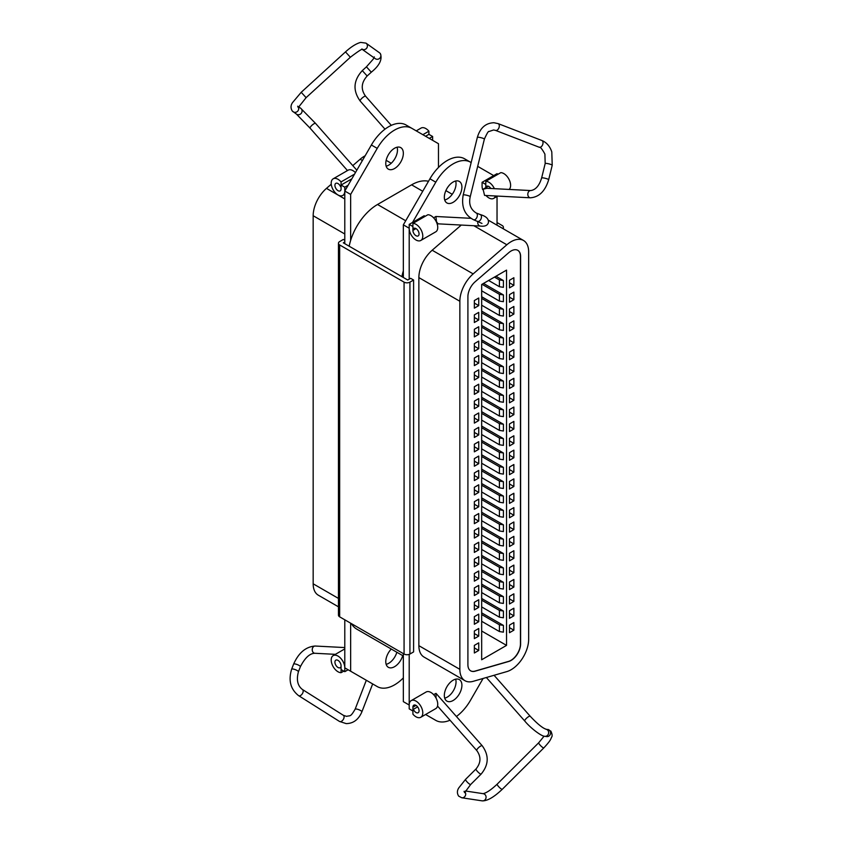 <?xml version="1.0" encoding="UTF-8"?>
<svg xmlns="http://www.w3.org/2000/svg" width="843" height="843" viewBox="0 0 843 843"><rect width="100%" height="100%" fill="white"/><g stroke="black" fill="none" stroke-linecap="round" stroke-linejoin="round"><path stroke-width="1.26" d="M481.669 284.491L481.669 659.753L506.548 645.39L506.548 270.118L481.669 284.491M481.669 631.017L506.548 645.39M478.74 642.851L474.346 645.39L474.346 652.998L478.74 650.459L478.74 642.851M478.74 628.488L474.346 631.017L474.346 638.625L478.74 636.096L478.74 628.488M478.74 614.115L474.346 616.654L474.346 624.263L478.74 621.723L478.74 614.115M478.74 599.752L474.346 602.281L474.346 609.889L478.74 607.35L478.74 599.752M478.74 585.379L474.346 587.919L474.346 595.527L478.74 592.987L478.74 585.379M478.74 571.006L474.346 573.546L474.346 581.154L478.74 578.614L478.74 571.006M478.74 556.643L474.346 559.183L474.346 566.781L478.74 564.252L478.74 556.643M478.74 542.27L474.346 544.81L474.346 552.418L478.74 549.878L478.74 542.27M478.74 527.908L474.346 530.437L474.346 538.045L478.74 535.516L478.74 527.908M478.74 513.535L474.346 516.074L474.346 523.682L478.74 521.143L478.74 513.535M478.74 499.172L474.346 501.701L474.346 509.309L478.74 506.78L478.74 499.172M478.74 484.799L474.346 487.338L474.346 494.946L478.74 492.407L478.74 484.799M478.74 470.436L474.346 472.965L474.346 480.573L478.74 478.034L478.74 470.436M478.74 456.063L474.346 458.603L474.346 466.211L478.74 463.671L478.74 456.063M478.74 441.69L474.346 444.229L474.346 451.837L478.74 449.298L478.74 441.69M478.74 427.327L474.346 429.867L474.346 437.464L478.74 434.935L478.74 427.327M478.74 412.954L474.346 415.494L474.346 423.102L478.74 420.562L478.74 412.954M478.74 398.591L474.346 401.12L474.346 408.729L478.74 406.2L478.74 398.591M478.74 384.218L474.346 386.758L474.346 394.366L478.74 391.826L478.74 384.218M478.74 369.856L474.346 372.385L474.346 379.993L478.74 377.464L478.74 369.856M478.74 355.483L474.346 358.022L474.346 365.63L478.74 363.091L478.74 355.483M478.74 341.12L474.346 343.649L474.346 351.257L478.74 348.717L478.74 341.12M478.74 326.747L474.346 329.286L474.346 336.894L478.74 334.355L478.74 326.747M478.74 312.374L474.346 314.913L474.346 322.521L478.74 319.982L478.74 312.374M478.74 298.011L474.346 300.551L474.346 308.148L478.74 305.619L478.74 298.011M513.872 622.566L509.478 625.106L509.478 632.714L513.872 630.174L513.872 622.566M513.872 608.203L509.478 610.732L509.478 618.34L513.872 615.811L513.872 608.203M513.872 593.83L509.478 596.37L509.478 603.978L513.872 601.438L513.872 593.83M513.872 579.468L509.478 581.997L509.478 589.605L513.872 587.065L513.872 579.468M513.872 565.095L509.478 567.634L509.478 575.242L513.872 572.703L513.872 565.095M513.872 550.721L509.478 553.261L509.478 560.869L513.872 558.329L513.872 550.721M513.872 536.359L509.478 538.898L509.478 546.496L513.872 543.967L513.872 536.359M513.872 521.986L509.478 524.525L509.478 532.133L513.872 529.594L513.872 521.986M513.872 507.623L509.478 510.152L509.478 517.76L513.872 515.231L513.872 507.623M513.872 493.25L509.478 495.789L509.478 503.397L513.872 500.858L513.872 493.25M513.872 478.887L509.478 481.416L509.478 489.024L513.872 486.495L513.872 478.887M513.872 464.514L509.478 467.054L509.478 474.662L513.872 472.122L513.872 464.514M513.872 450.151L509.478 452.68L509.478 460.289L513.872 457.749L513.872 450.151M513.872 435.778L509.478 438.318L509.478 445.926L513.872 443.386L513.872 435.778M513.872 421.405L509.478 423.945L509.478 431.553L513.872 429.013L513.872 421.405M513.872 407.043L509.478 409.582L509.478 417.18L513.872 414.651L513.872 407.043M513.872 392.669L509.478 395.209L509.478 402.817L513.872 400.277L513.872 392.669M513.872 378.307L509.478 380.836L509.478 388.444L513.872 385.915L513.872 378.307M513.872 363.934L509.478 366.473L509.478 374.081L513.872 371.542L513.872 363.934M513.872 349.571L509.478 352.1L509.478 359.708L513.872 357.179L513.872 349.571M513.872 335.198L509.478 337.737L509.478 345.345L513.872 342.806L513.872 335.198M513.872 320.835L509.478 323.364L509.478 330.972L513.872 328.433L513.872 320.835M513.872 306.462L509.478 309.002L509.478 316.61L513.872 314.07L513.872 306.462M513.872 292.099L509.478 294.629L509.478 302.237L513.872 299.697L513.872 292.099M513.872 277.726L509.478 280.266L509.478 287.863L513.872 285.334L513.872 277.726M470.615 670.817A13.456 7.766 120 0 0 474.967 671.112L508.645 661.365A13.456 7.766 120 0 0 520.458 643.883L520.458 256.42A13.456 7.766 120 0 0 517.739 250.297M499.414 624.789L499.414 631.544L503.408 632.166L503.408 625.401L499.414 624.789L481.669 614.536M481.669 612.85L503.408 625.401M499.414 610.416L499.414 617.181L503.408 617.793L503.408 611.038L499.414 610.416L481.669 600.174M481.669 598.477L503.408 611.038M481.669 592.566L499.414 602.808L503.408 603.43L503.408 596.665L499.414 596.043L481.669 585.801M481.669 584.115L503.408 596.665M499.414 581.681L499.414 588.446L503.408 589.057L503.408 582.302L499.414 581.681L481.669 571.438M481.669 569.742L503.408 582.302M499.414 567.307L499.414 574.072L503.408 574.694L503.408 567.929L499.414 567.307L481.669 557.065M481.669 555.379L503.408 567.929M499.414 552.945L499.414 559.699L503.408 560.321L503.408 553.566L499.414 552.945L481.669 542.692M481.669 541.006L503.408 553.566M481.669 535.094L499.414 545.337L503.408 545.958L503.408 539.193L499.414 538.572L481.669 528.329M481.669 526.643L503.408 539.193M481.669 520.721L499.414 530.964L503.408 531.585L503.408 524.82L499.414 524.209L481.669 513.956M481.669 512.27L503.408 524.82M481.669 506.348L499.414 516.601L503.408 517.223L503.408 510.458L499.414 509.836L481.669 499.593M481.669 497.897L503.408 510.458M481.669 491.985L499.414 502.228L503.408 502.849L503.408 496.084L499.414 495.473L481.669 485.22M481.669 483.534L503.408 496.084M499.414 481.1L499.414 487.865L503.408 488.476L503.408 481.722L499.414 481.1L481.669 470.858M481.669 469.161L503.408 481.722M481.669 463.25L499.414 473.492L503.408 474.114L503.408 467.349L499.414 466.737L481.669 456.484M481.669 454.798L503.408 467.349M499.414 452.364L499.414 459.129L503.408 459.741L503.408 452.986L499.414 452.364L481.669 442.122M481.669 440.425L503.408 452.986M499.414 437.991L499.414 444.756L503.408 445.378L503.408 438.613L499.414 437.991L481.669 427.749M481.669 426.063L503.408 438.613M481.669 420.141L499.414 430.394L503.408 431.005L503.408 424.25L499.414 423.629L481.669 413.386M481.669 411.69L503.408 424.25M481.669 405.778L499.414 416.02L503.408 416.642L503.408 409.877L499.414 409.255L481.669 399.013M481.669 397.327L503.408 409.877M481.669 391.405L499.414 401.647L503.408 402.269L503.408 395.504L499.414 394.893L481.669 384.64M481.669 382.954L503.408 395.504M481.669 377.042L499.414 387.285L503.408 387.906L503.408 381.141L499.414 380.52L481.669 370.277M481.669 368.581L503.408 381.141M481.669 362.669L499.414 372.912L503.408 373.533L503.408 366.768L499.414 366.157L481.669 355.904M481.669 354.218L503.408 366.768M499.414 351.784L499.414 358.549L503.408 359.16L503.408 352.406L499.414 351.784L481.669 341.541M481.669 339.845L503.408 352.406M481.669 333.933L499.414 344.176L503.408 344.798L503.408 338.032L499.414 337.421L481.669 327.168M481.669 325.482L503.408 338.032M499.414 323.048L499.414 329.813L503.408 330.424L503.408 323.67L499.414 323.048L481.669 312.806M481.669 311.109L503.408 323.67M499.414 308.675L499.414 315.44L503.408 316.062L503.408 309.297L499.414 308.675L481.669 298.433M481.669 296.747L503.408 309.297M499.414 294.312L499.414 301.077L503.408 301.689L503.408 294.934L499.414 294.312L482.027 284.281M483.492 283.427L503.408 294.934M499.414 279.939L499.414 286.704L503.408 287.326L503.408 280.561L499.414 279.939L494.472 277.094M495.937 276.251L503.408 280.561M509.478 369.013L513.872 371.542M509.478 383.375L513.872 385.915M474.346 389.297L478.74 391.826M474.346 403.66L478.74 406.2M474.346 418.033L478.74 420.562M474.346 532.976L478.74 535.516M474.346 619.183L478.74 621.723M509.478 282.795L513.872 285.334M509.478 297.168L513.872 299.697M509.478 412.111L513.872 414.651M509.478 527.065L513.872 529.594M509.478 570.163L513.872 572.703M474.346 346.188L478.74 348.717M474.346 504.24L478.74 506.78M474.346 590.448L478.74 592.987M508.782 252.658L475.115 281.794A13.456 7.766 120 0 0 467.907 296.62L467.907 664.695A13.456 7.766 120 0 0 470.689 670.859A13.456 7.766 120 0 0 475.115 671.197L508.782 661.449A13.456 7.766 120 0 0 520.605 643.968L520.605 256.504A13.456 7.766 120 0 0 517.813 250.339A13.456 7.766 120 0 0 508.782 252.658M509.478 325.904L513.872 328.433M509.478 555.8L513.872 558.329M509.478 627.635L513.872 630.174M474.346 633.557L478.74 636.096M509.478 498.329L513.872 500.858M509.478 455.22L513.872 457.749M509.478 469.583L513.872 472.122M509.478 613.272L513.872 615.811M474.346 331.815L478.74 334.355M474.346 432.396L478.74 434.935M474.346 489.867L478.74 492.407M474.346 647.919L478.74 650.459M474.346 475.505L478.74 478.034M474.346 561.712L478.74 564.252M509.478 340.266L513.872 342.806M509.478 483.956L513.872 486.495M509.478 541.427L513.872 543.967M509.478 598.899L513.872 601.438M474.346 374.924L478.74 377.464M474.346 461.132L478.74 463.671M474.346 518.603L478.74 521.143M474.346 547.349L478.74 549.878M474.346 604.821L478.74 607.35M509.478 440.847L513.872 443.386M509.478 512.692L513.872 515.231M474.346 303.08L478.74 305.619M474.346 317.453L478.74 319.982M474.346 446.769L478.74 449.298M509.478 397.748L513.872 400.277M474.346 360.551L478.74 363.091M509.478 311.531L513.872 314.07M509.478 426.484L513.872 429.013M509.478 354.64L513.872 357.179M474.346 576.085L478.74 578.614M509.478 584.536L513.872 587.065M499.414 487.865L481.669 477.612M499.414 574.072L481.669 563.83M499.414 473.492L499.414 466.737M499.414 358.549L481.669 348.296M499.414 588.446L481.669 578.193M499.414 502.228L499.414 495.473M499.414 329.813L481.669 319.56M499.414 459.129L481.669 448.876M499.414 344.176L499.414 337.421M499.414 286.704L488.613 280.477M499.414 301.077L481.669 290.824M499.414 602.808L499.414 596.043M499.414 387.285L499.414 380.52M499.414 516.601L499.414 509.836M499.414 617.181L481.669 606.928M499.414 416.02L499.414 409.255M499.414 545.337L499.414 538.572M499.414 372.912L499.414 366.157M499.414 430.394L499.414 423.629M499.414 530.964L499.414 524.209M499.414 631.544L481.669 621.302M499.414 315.44L481.669 305.198M499.414 401.647L499.414 394.893M499.414 444.756L481.669 434.514M499.414 559.699L481.669 549.457M473.165 273.901A24.847 14.342 120 0 0 459.856 301.267L459.856 669.342A24.847 14.342 120 0 0 464.999 680.722A24.847 14.342 120 0 0 473.165 681.334L506.843 671.597A24.847 14.342 120 0 0 528.656 639.31L528.656 251.857A24.847 14.342 120 0 0 523.514 240.476A24.847 14.342 120 0 0 506.843 244.765L473.165 273.901L432.174 250.234A24.847 14.342 120 0 0 418.866 277.6L418.866 645.675A24.847 14.342 120 0 0 424.008 657.055L464.999 680.722M470.268 217.947A24.847 14.342 120 0 0 469.741 218.253M461.269 225.07L432.174 250.234M490.837 188.484A4.352 2.508 -120 0 0 486.696 186.303A4.352 2.508 -120 0 0 486.263 186.693L485.8 185.154L485.8 187.662M494.377 188.663A9.6 5.543 -120 0 0 485.8 181.308L485.8 184.448L482.08 182.309L482.08 186.155A9.6 5.543 -120 0 0 482.618 189.527M485.968 195.481A9.6 5.543 -120 0 0 493.671 198.39A9.6 5.543 -120 0 0 495.399 195.976M486.263 186.693L487.243 186.124M485.8 181.308L500.753 172.667A9.6 5.543 -120 0 1 510.616 185.355A9.6 5.543 -120 0 1 509.088 189.433M409.203 279.181L409.203 228.232A9.6 5.543 -120 0 0 413.397 237.895A9.6 5.543 -120 0 0 420.794 240.466A9.6 5.543 -120 0 0 422.786 236.072A9.6 5.543 -120 0 0 412.912 223.384L412.912 226.525L409.203 224.386L424.155 215.745L425.146 216.324M403.344 653.61L403.344 701.65L409.203 705.033L409.203 654.368M450.025 720.217A34.668 20.011 -60 0 1 435.789 720.375L425.589 714.495M483.092 678.467L470.447 700.364A34.668 20.011 -60 0 1 456.411 716.497M435.789 720.375L429.93 716.993L435.789 720.375M497.033 196.451L497.033 225.197M482.08 182.309L497.033 173.669L498.023 174.248M412.533 222.457L435.789 182.183A34.668 20.011 -60 0 1 453.113 163.89A34.668 20.011 -60 0 1 470.447 162.172L471.153 162.573M477.686 166.345L493.703 175.597M470.447 162.172L464.598 158.79L470.447 162.172M453.113 182.046A12.424 7.176 -60 0 1 459.33 181.435A12.424 7.176 -60 0 1 461.237 191.393A12.424 7.176 -60 0 1 453.113 202.331A12.424 7.176 -60 0 1 446.906 202.952A12.424 7.176 -60 0 1 444.999 192.994A12.424 7.176 -60 0 1 453.113 182.046M453.113 680.206A12.424 7.176 -60 0 1 459.33 679.595A12.424 7.176 -60 0 1 461.237 689.553A12.424 7.176 -60 0 1 453.113 700.501A12.424 7.176 -60 0 1 446.906 701.113A12.424 7.176 -60 0 1 444.999 691.155A12.424 7.176 -60 0 1 453.113 680.206M455.663 181.013A12.424 7.176 -60 0 1 447.264 198.948A12.424 7.176 -60 0 1 444.714 199.991M409.203 705.033A9.6 5.543 60 0 1 411.184 700.628A9.6 5.543 60 0 1 418.592 703.21A9.6 5.543 60 0 1 422.786 712.872A9.6 5.543 60 0 1 420.794 717.267A9.6 5.543 60 0 1 412.912 714.169L412.912 711.018L409.203 708.868L409.203 705.033M411.184 700.628L426.147 691.998A9.6 5.543 60 0 1 433.544 694.569A9.6 5.543 60 0 1 437.738 704.232A9.6 5.543 60 0 1 435.747 708.626L420.794 717.267M403.344 277.495L403.344 224.849L409.203 228.232L409.203 224.386M412.912 223.384L427.875 214.744A9.6 5.543 60 0 1 437.738 227.431A9.6 5.543 60 0 1 435.747 231.836L420.794 240.466M455.663 679.173A12.424 7.176 -60 0 1 447.264 697.119A12.424 7.176 -60 0 1 444.714 698.152M403.344 224.849L429.93 178.8A34.668 20.011 -60 0 1 447.264 160.507A34.668 20.011 -60 0 1 464.598 158.79M412.912 710.322L412.912 707.172A4.352 2.508 60 0 1 413.818 705.18A4.352 2.508 60 0 1 417.169 706.35A4.352 2.508 60 0 1 419.066 710.723A4.352 2.508 60 0 1 418.16 712.714A4.352 2.508 60 0 1 413.376 709.321L412.912 710.322M413.376 709.321L417.612 706.877M412.912 230.371A4.352 2.508 -120 0 0 414.809 234.754A4.352 2.508 -120 0 0 418.16 235.914A4.352 2.508 -120 0 0 419.066 233.922A4.352 2.508 -120 0 0 417.169 229.549A4.352 2.508 -120 0 0 413.818 228.379A4.352 2.508 -120 0 0 413.376 228.769L412.912 227.231L412.912 230.371L415.989 228.601M413.376 228.769L414.366 228.2M530.395 197.799L484.567 195.407L483.081 189.232L487.022 188.284L530.774 190.56A3.625 2.771 93 0 0 529.52 190.876A3.625 2.771 93 0 0 527.813 194.427A3.625 2.771 93 0 0 529.731 197.662A3.625 2.771 93 0 0 530.395 197.799C539.13 197.125 545.221 191.098 548.667 179.717L552.218 165.27L551.796 151.888C549.899 146.25 546.58 142.456 541.849 140.486L498.129 123.626L493.977 122.741C485.716 122.983 480.173 127.862 477.349 137.377L463.197 194.965C461.163 206.809 464.619 215.07 473.566 219.749L481.975 223.427M470.784 218.305L435.905 216.493L436.526 221.762L437.812 223.469M479.815 214.47A3.625 2.266 111.1 0 1 480.268 214.565C486.137 216.261 488.856 218.927 488.434 222.541C487.602 225.481 484.894 226.662 480.31 226.061L437.665 223.816M436.021 698.025L436.031 693.389L433.587 694.611M403.344 656.002L356.821 629.152A41.402 23.91 -60 0 1 351.383 623.609M344.787 240.308L343.322 239.454L339.666 241.572A4.141 2.392 0 0 0 338.454 243.258A4.141 2.392 0 0 0 339.666 244.955L404.071 282.142A4.141 2.392 0 0 0 409.93 282.142L413.597 280.024L410.667 278.338L407.738 280.024L343.322 242.837L344.787 241.994M403.344 270.866A41.402 23.91 120 0 0 401.879 276.641M349.181 246.219A41.402 23.91 -60 0 1 377.527 204.491L405.704 220.761M422.733 191.266L411.595 184.828L377.527 204.491M411.595 184.828A41.402 23.91 -60 0 1 428.497 181.277M338.454 243.258L338.454 615.148A4.141 2.392 0 0 0 339.666 616.844L404.071 654.031A4.141 2.392 0 0 0 409.93 654.031L413.597 651.913L413.597 280.024M502.734 228.485A4.141 2.392 0 0 0 503.376 227.199A4.141 2.392 0 0 0 502.154 225.513L497.033 222.552M338.454 606.812L318.317 595.19A24.847 14.342 -60 0 1 313.164 583.809L313.164 215.734A24.847 14.342 -60 0 1 326.483 188.368L331.257 184.227M346.231 171.277L347.305 170.349M352.785 165.607L360.151 159.232A24.847 14.342 -60 0 1 365.156 155.765M438.476 167.451L438.476 143.71L411.89 128.357A34.668 20.011 120 0 0 377.232 148.379L350.646 194.417L344.787 191.045L344.787 243.68M344.787 619.795L344.787 667.835A9.6 5.543 -120 0 0 340.593 658.172A9.6 5.543 -120 0 0 333.196 655.601A9.6 5.543 -120 0 0 331.204 659.995A9.6 5.543 -120 0 0 341.067 672.682L341.067 669.542L344.787 671.681L348.117 669.764L344.787 667.835L377.232 686.571A34.668 20.011 120 0 0 394.556 684.853A34.668 20.011 120 0 0 403.344 677.898M406.041 124.985L411.89 128.357L406.041 124.985A34.668 20.011 120 0 0 371.373 144.996L344.787 191.045A9.6 5.543 60 0 1 342.795 195.439A9.6 5.543 60 0 1 335.398 192.868A9.6 5.543 60 0 1 331.204 183.205A9.6 5.543 60 0 1 333.196 178.8A9.6 5.543 60 0 1 341.067 181.909L354.555 174.122M371.373 683.188L371.373 683.188A34.668 20.011 120 0 0 371.405 683.209L377.232 686.571M386.157 664.347A12.424 7.176 120 0 0 388.707 663.304A12.424 7.176 120 0 0 396.853 652.261M386.157 166.176A12.424 7.176 120 0 0 388.707 165.144A12.424 7.176 120 0 0 397.106 147.209M391.278 649.036A12.424 7.176 120 0 0 388.349 667.308A12.424 7.176 120 0 0 394.556 666.687A12.424 7.176 120 0 0 402.712 655.633M341.067 181.909L341.067 185.049L351.837 178.832M341.067 185.049L344.787 187.199L348.117 185.27M350.646 194.417L350.646 240.434M350.646 623.177L350.646 671.218M333.196 178.8L348.148 170.17A9.6 5.543 60 0 1 355.43 172.615M394.556 168.526A12.424 7.176 120 0 0 402.68 157.578A12.424 7.176 120 0 0 400.773 147.63A12.424 7.176 120 0 0 394.556 148.242A12.424 7.176 120 0 0 386.442 159.19A12.424 7.176 120 0 0 388.349 169.137A12.424 7.176 120 0 0 394.556 168.526M429.298 138.41L432.628 136.482L432.628 140.328M425.578 136.26L428.908 134.343L432.628 136.482M341.067 185.745L341.067 188.895A4.352 2.508 60 0 1 340.172 190.887A4.352 2.508 60 0 1 336.821 189.717A4.352 2.508 60 0 1 334.924 185.344A4.352 2.508 60 0 1 335.82 183.352A4.352 2.508 60 0 1 340.604 186.746L341.067 185.745M344.787 187.199L344.787 191.045M344.787 671.681L344.787 667.835M341.067 665.696A4.352 2.508 -120 0 0 339.171 661.323A4.352 2.508 -120 0 0 335.82 660.153A4.352 2.508 -120 0 0 334.924 662.145A4.352 2.508 -120 0 0 336.821 666.518A4.352 2.508 -120 0 0 340.172 667.688A4.352 2.508 -120 0 0 340.604 667.298L341.067 668.836L341.067 665.696M341.067 672.682L343.796 671.112M416.231 130.865L421.026 128.094A9.6 5.543 60 0 1 428.908 131.192L428.908 134.343M422.849 134.69L428.908 131.192M506.843 244.765L473.861 225.724M459.856 669.342L418.866 645.675M459.856 301.267L418.866 277.6M429.93 178.8L435.789 182.183M412.912 707.172L415.989 705.401M552.218 165.27A3.625 0.569 13.8 0 0 550.005 164.174A3.625 0.569 13.8 0 0 546.064 163.384A3.625 0.569 13.8 0 0 545.179 163.542L541.627 177.989A3.625 0.569 13.8 0 1 542.513 177.831A3.625 0.569 13.8 0 1 547.476 178.979A3.625 0.569 13.8 0 1 548.667 179.717M545.179 163.542L544.905 154.1C542.07 148.905 540.184 146.629 539.235 147.251A3.625 2.266 -68.9 0 0 539.689 147.346A3.625 2.266 -68.9 0 0 542.776 144.332A3.625 2.266 -68.9 0 0 541.849 140.486M539.235 147.251L495.526 130.391A3.625 2.266 -68.9 0 0 495.969 130.486A3.625 2.266 -68.9 0 0 499.056 127.483A3.625 2.266 -68.9 0 0 498.129 123.626M495.526 130.391L493.598 129.97L488.982 131.519C488.508 130.844 486.969 133.373 484.377 139.106A3.625 0.569 -166.2 0 0 482.175 138.02A3.625 0.569 -166.2 0 0 478.223 137.23A3.625 0.569 -166.2 0 0 477.349 137.377M484.377 139.106L470.236 196.693A3.625 0.569 -166.2 0 0 468.023 195.608A3.625 0.569 -166.2 0 0 464.071 194.817A3.625 0.569 -166.2 0 0 463.197 194.965M470.236 196.693C468.603 203.995 470.584 209.422 476.169 212.984A3.625 2.266 111.1 0 1 477.106 216.841A3.625 2.266 111.1 0 1 474.019 219.844A3.625 2.266 111.1 0 1 473.566 219.749M476.169 212.984L480.268 214.565A3.625 2.266 111.1 0 1 481.3 218.074A3.625 2.266 111.1 0 1 478.107 221.424A3.625 2.266 111.1 0 1 477.665 221.33M480.31 226.061A3.625 2.771 -87 0 1 477.939 223.922A3.625 2.771 -87 0 1 477.865 221.424A3.625 2.771 -87 0 1 477.865 221.403M436.031 693.389L482.207 745.739C489.182 755.381 488.824 764.822 481.132 774.085A3.625 0.769 -134.9 0 1 480.879 774.137A3.625 0.769 -134.9 0 1 477.349 771.334A3.625 0.769 -134.9 0 1 476.021 768.953L465.589 779.343L458.877 787.773C457.011 790.534 456.927 793.316 458.634 796.108L461.764 797.763L482.133 800.85C487.201 801.103 493.924 797.236 502.312 789.259L543.872 747.846C551.164 739.975 550.521 739.332 551.564 737.267C552.492 736.171 552.249 734.105 550.827 731.071L545.79 729.132C542.249 727.836 537.054 723.536 530.215 716.255L494.072 675.285M481.132 774.085L470.7 784.475A3.625 0.769 -134.9 0 1 466.917 781.724A3.625 0.769 -134.9 0 1 465.589 779.343M482.207 745.739A3.625 0.98 138.6 0 0 481.996 745.634A3.625 0.98 138.6 0 0 480.594 746.108A3.625 0.98 138.6 0 0 477.696 748.552A3.625 0.98 138.6 0 0 476.769 750.533C481.237 756.74 480.995 762.873 476.021 768.953M464.936 791.84A3.625 3.404 98.6 0 1 461.764 797.763M465.389 790.987L483.218 793.685A3.625 3.404 98.6 0 1 485.673 798.922A3.625 3.404 98.6 0 1 482.133 800.85M483.123 793.674C486.664 792.831 491.353 789.649 497.201 784.127A3.625 0.769 45.1 0 0 498.529 786.508A3.625 0.769 45.1 0 0 502.312 789.259M497.201 784.127L538.751 742.715A3.625 0.769 45.1 0 0 540.078 745.086A3.625 0.769 45.1 0 0 543.872 747.846M545.79 729.132A3.625 3.404 -81.4 0 1 547.56 735.328A3.625 3.404 -81.4 0 1 544.704 736.297L546.612 736.582A3.625 3.404 -81.4 0 0 549.668 730.502A3.625 3.404 -81.4 0 0 547.697 729.416M544.704 736.297C541.923 736.508 531.143 728.763 524.778 721.05A3.625 0.98 -41.4 0 1 524.936 720.133A3.625 0.98 -41.4 0 1 526.274 718.468A3.625 0.98 -41.4 0 1 530.215 716.255M339.666 244.955L339.666 616.844M409.93 282.142L409.93 654.031M404.071 282.142L404.071 654.031M326.483 188.368L344.787 198.937M313.164 215.734L344.787 233.996M313.164 583.809L338.454 598.414M360.151 159.232L362.406 160.528M377.232 148.379L371.373 144.996M372.659 683.936L361.879 711.861A3.625 0.917 -158.9 0 0 359.908 710.164A3.625 0.917 -158.9 0 0 356.031 708.995A3.625 0.917 -158.9 0 0 355.114 709.248C350.319 717.372 350.467 715.296 346.536 716.36L343.375 715.317L302.468 689.521C297.621 685.844 296.262 679.943 298.401 671.829L300.361 666.75A3.625 0.917 21.1 0 0 299.307 665.57A3.625 0.917 21.1 0 0 294.513 663.884A3.625 0.917 21.1 0 0 293.596 664.136C298.696 652.714 305.893 646.686 315.198 646.033A3.625 2.771 93 0 0 312.447 651.133A3.625 2.771 93 0 0 313.754 652.925A3.625 2.771 93 0 0 314.818 653.272C309.739 653.378 304.924 657.877 300.361 666.75M361.879 711.861C358.56 719.627 353.322 723.536 346.157 723.6L339.508 721.45A3.625 2.15 -57.8 0 0 340.182 721.65A3.625 2.15 -57.8 0 0 343.544 719.026A3.625 2.15 -57.8 0 0 343.375 715.317M339.508 721.45L298.601 695.644A3.625 2.15 -57.8 0 0 299.265 695.854A3.625 2.15 -57.8 0 0 302.637 693.22A3.625 2.15 -57.8 0 0 302.468 689.521M298.601 695.644C290.54 689.279 288.222 680.47 291.636 669.216A3.625 0.917 21.1 0 1 292.553 668.963A3.625 0.917 21.1 0 1 296.42 670.132A3.625 0.917 21.1 0 1 298.401 671.829M347.485 170.56L310.119 128.199L296.462 114.132A3.625 3.477 -54.5 0 0 301.236 108.747A3.625 3.477 -54.5 0 0 300.666 108.241L298.548 106.724M292.5 111.213A3.625 3.477 -54.5 0 0 298.369 107.135M310.119 128.199A3.625 0.98 -41.4 0 1 312.026 125.217A3.625 0.98 -41.4 0 1 313.944 123.784A3.625 0.98 -41.4 0 1 315.556 123.405L300.666 108.241M296.462 114.132L292.247 110.981C290.55 108.146 290.635 105.364 292.5 102.646L301.214 92.298L306.104 97.651L350.361 57.25C358.496 51.044 362.595 48.42 362.669 49.389L361.752 49.031M301.214 92.298L345.482 51.897L350.361 57.25M345.482 51.897C351.12 46.797 356.189 43.625 360.667 42.392L365.967 43.13A3.625 3.477 125.5 0 1 362.458 49.421M365.967 43.13L379.466 52.761A3.625 3.477 125.5 0 1 379.951 58.041A3.625 3.477 125.5 0 1 375.261 58.662L362.332 49.442M379.466 52.761L380.288 53.499C382.596 59.242 379.603 65.48 371.32 72.182L366.431 66.839L373.217 59.147L374.303 56.902M371.32 72.182L367.169 75.975L362.29 70.622C353.365 80.433 352.669 90.58 360.193 101.055A3.625 0.98 138.6 0 0 360.235 101.097M367.169 75.975C361.183 82.656 360.667 89.421 365.63 96.26A3.625 0.98 138.6 0 0 365.577 96.218A3.625 0.98 138.6 0 0 363.07 97.272A3.625 0.98 138.6 0 0 360.351 100.138A3.625 0.98 138.6 0 0 360.193 101.055L384.988 129.169M523.514 240.476L488.308 220.16M493.671 198.39L497.644 196.092M541.627 177.989C539.299 185.629 535.684 189.823 530.774 190.56M483.081 189.232L488.255 186.24M435.842 216.503L433.587 217.81M437.528 706.044L476.769 750.533M470.7 784.475L464.619 792.715L464.061 791.324M538.751 742.715L544.083 736.171M524.778 721.05L486.379 677.519M503.376 227.199L503.376 228.853M452.238 194.29L445.884 190.623M386.147 160.328L391.226 163.257M342.795 195.439L344.787 194.29M333.196 655.601L344.787 648.91M366.315 680.269L355.114 709.248M291.636 669.216L293.596 664.136M314.818 653.272L335.377 654.337M315.198 646.033L344.787 647.572M297.684 106.186L298.232 107.577L306.104 97.651M356.821 170.191L315.556 123.405M366.431 66.839L362.29 70.622M365.63 96.26L391.3 125.365"/></g></svg>
